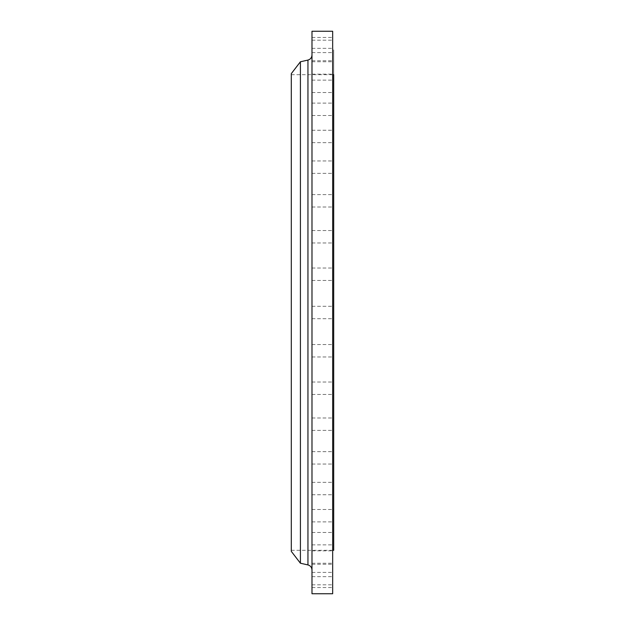 <?xml version="1.0" encoding="UTF-8"?>
<svg xmlns="http://www.w3.org/2000/svg" width="625" height="625" viewBox="0 0 625 625"><rect width="100%" height="100%" fill="white"/><g stroke="black" fill="none" stroke-linecap="round" stroke-linejoin="round"><path stroke-width="0.47" stroke-dasharray="3.12 2.34" d="M332.664 593.75L332.664 31.25M311.984 593.75L311.984 31.25M332.664 274.242L332.664 49.859L332.664 274.242M311.984 274.242L311.984 280.445L311.984 274.242M332.664 236.758L332.664 230.555L332.664 236.758M311.984 236.758L311.984 230.555L311.984 236.758M332.664 200.82L332.664 194.617L332.664 200.82M311.984 200.82L311.984 194.617L311.984 200.82M332.664 167.156L332.664 160.945L332.664 167.156M311.984 167.156L311.984 160.945L311.984 167.156M332.664 136.445L332.664 130.242L332.664 136.445M311.984 136.445L311.984 130.242L311.984 136.445M332.664 109.32L332.664 103.117L332.664 109.32M311.984 109.32L311.984 103.117L311.984 109.32M332.664 86.336L332.664 80.133L332.664 86.336M311.984 86.336L311.984 80.133L311.984 86.336M332.664 67.953L332.664 61.75L332.664 67.953M311.984 67.953L311.984 61.75L311.984 67.953M332.664 54.547L332.664 60.75L332.664 54.547M311.984 54.547L311.984 60.75L311.984 54.547M332.664 46.391L332.664 52.602L332.664 46.391M311.984 46.391L311.984 52.602L311.984 46.391M332.664 43.656L332.664 37.453L332.664 43.656M311.984 43.656L311.984 37.453L311.984 43.656C311.984 51.625 311.984 51.625 311.984 43.656M311.984 350.758L311.984 344.555L311.984 350.758M332.664 386.492L332.664 581.344L332.664 386.492M311.984 388.242L311.984 382.039L311.984 388.242M311.984 424.18L311.984 417.977L311.984 424.18M311.984 457.844L311.984 464.055L311.984 457.844M311.984 488.555L311.984 482.352L311.984 488.555M311.984 515.68L311.984 509.477L311.984 515.68M311.984 538.664L311.984 532.461L311.984 538.664M311.984 557.047L311.984 563.25L311.984 557.047M311.984 570.453L311.984 576.656L311.984 570.453M311.984 578.609L311.984 572.398L311.984 578.609M311.984 581.344C311.984 573.375 311.984 573.375 311.984 581.344L311.984 587.547L311.984 581.344M333.695 550.32L333.695 74.68M291.305 551.359L291.305 73.641M300.414 563.227L300.414 61.773M311.984 312.5L311.984 569.969L311.984 312.5M291.305 312.5L291.305 550.32L291.305 312.5M333.695 312.5L333.695 49.859L333.695 312.5M332.664 312.5L332.664 318.703L332.664 312.5M332.664 350.758L332.664 356.961L332.664 350.758M332.664 388.242L332.664 394.445L332.664 388.242M332.664 424.18L332.664 430.383L332.664 424.18M332.664 457.844L332.664 464.055L332.664 457.844M332.664 488.555L332.664 494.758L332.664 488.555M332.664 515.68L332.664 521.883L332.664 515.68M332.664 538.664L332.664 544.867L332.664 538.664M332.664 557.047L332.664 563.25L332.664 557.047M332.664 570.453L332.664 576.656L332.664 570.453M332.664 578.609L332.664 584.812L332.664 578.609M332.664 581.344L332.664 587.547L332.664 581.344M307.945 60.078L307.945 564.922M311.984 306.297L332.664 306.297L311.984 306.297M311.984 268.039L332.664 268.039L311.984 268.039M311.984 230.555L332.664 230.555L311.984 230.555M311.984 194.617L332.664 194.617L311.984 194.617M311.984 160.945L332.664 160.945L311.984 160.945M311.984 130.242L332.664 130.242L311.984 130.242M311.984 103.117L332.664 103.117L311.984 103.117M311.984 80.133L332.664 80.133L311.984 80.133M311.984 61.75L332.664 61.75L311.984 61.75M311.984 48.344L332.664 48.344L311.984 48.344M311.984 40.188L332.664 40.188L311.984 40.188M311.984 37.453L332.664 37.453M311.984 344.555L332.664 344.555L311.984 344.555M311.984 382.039L332.664 382.039L311.984 382.039M311.984 417.977L332.664 417.977L311.984 417.977M311.984 451.641L332.664 451.641L311.984 451.641M311.984 482.352L332.664 482.352L311.984 482.352M311.984 509.477L332.664 509.477L311.984 509.477M311.984 532.461L332.664 532.461L311.984 532.461M311.984 550.844L332.664 550.844L311.984 550.844M311.984 564.25L332.664 564.25L311.984 564.25M311.984 572.398L332.664 572.398L311.984 572.398M291.305 74.68L332.664 74.68M291.305 550.32L332.664 550.32M311.984 587.547L332.664 587.547M311.984 584.812L332.664 584.812L311.984 584.812M311.984 576.656L332.664 576.656L311.984 576.656M311.984 563.25L332.664 563.25L311.984 563.25M311.984 544.867L332.664 544.867L311.984 544.867M311.984 521.883L332.664 521.883L311.984 521.883M311.984 494.758L332.664 494.758L311.984 494.758M311.984 464.055L332.664 464.055L311.984 464.055M311.984 430.383L332.664 430.383L311.984 430.383M311.984 394.445L332.664 394.445L311.984 394.445M311.984 356.961L332.664 356.961L311.984 356.961M311.984 318.703L332.664 318.703L311.984 318.703M311.984 280.445L332.664 280.445L311.984 280.445M311.984 242.961L332.664 242.961L311.984 242.961M311.984 207.023L332.664 207.023L311.984 207.023M311.984 173.359L332.664 173.359L311.984 173.359M311.984 142.648L332.664 142.648L311.984 142.648M311.984 115.523L332.664 115.523L311.984 115.523M311.984 92.539L332.664 92.539L311.984 92.539M311.984 74.156L332.664 74.156L311.984 74.156M311.984 60.75L332.664 60.75L311.984 60.75M311.984 52.602L332.664 52.602L311.984 52.602"/><path stroke-width="0.94" d="M332.664 74.68L333.695 74.68L333.695 550.32L332.664 550.32M300.414 563.227L300.414 61.773L291.305 73.641L291.305 551.359L300.414 563.227L307.945 564.922L307.945 60.078C310.469 59.336 311.812 57.648 311.984 55.031M311.984 312.5L311.984 593.75L332.664 593.75L332.664 31.25L311.984 31.25L311.984 312.5M300.414 61.773L307.945 60.078M307.945 564.922C310.469 565.664 311.812 567.352 311.984 569.969"/></g></svg>
